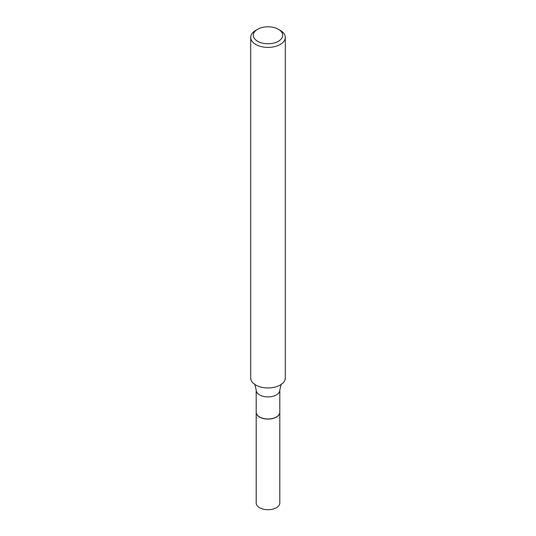 <?xml version="1.0" encoding="UTF-8"?>
<svg xmlns="http://www.w3.org/2000/svg" width="536" height="536" viewBox="0 0 536 536"><rect width="100%" height="100%" fill="white"/><g stroke="black" fill="none" stroke-linecap="round" stroke-linejoin="round"><path stroke-width="0.8" d="M256.188 412.224A11.819 6.821 0 0 0 256.181 412.285L256.181 502.895A11.819 6.821 0 0 0 263.478 509.2A11.819 6.821 0 0 0 276.355 507.719A11.819 6.821 0 0 0 279.819 502.895L279.819 412.285A11.819 6.821 0 0 0 279.812 412.224M256.181 412.285A11.819 6.821 0 0 0 263.478 418.589A11.819 6.821 0 0 0 276.355 417.108A11.819 6.821 0 0 0 279.819 412.285M259.746 417.048L259.645 416.988A11.819 6.821 0 0 0 276.355 416.988A11.819 6.821 0 0 0 279.819 412.171L279.819 390.101A11.819 6.821 0 0 1 272.523 396.399A11.819 6.821 0 0 1 259.645 394.925A11.819 6.821 0 0 1 256.181 390.101L256.181 412.171A11.819 6.821 0 0 0 259.645 416.988L259.746 417.048A11.671 6.74 0 0 0 276.254 417.048A11.671 6.74 0 0 0 276.301 417.021M257.608 41.285A14.7 8.489 0 0 0 278.392 41.285A14.7 8.489 0 0 0 278.392 29.286L280.228 30.344A17.293 9.983 0 0 1 285.293 37.406A17.293 9.983 0 0 1 274.62 46.625A17.293 9.983 0 0 1 255.773 44.461A17.293 9.983 0 0 1 250.707 37.406A17.293 9.983 0 0 1 255.773 30.344L257.608 29.286A14.7 8.489 0 0 0 257.608 41.285M250.707 37.406L250.707 377.987A17.293 9.983 0 0 0 254.225 384.017A17.293 9.983 0 0 0 255.773 385.042A17.293 9.983 0 0 0 281.775 384.017A17.293 9.983 0 0 0 285.293 377.987L285.293 37.406M280.228 30.344L278.392 29.286A14.7 8.489 0 0 0 257.608 29.286M256.181 390.101C255.156 385.324 254.466 383.26 254.111 383.923M279.819 390.101C280.844 385.324 281.534 383.26 281.889 383.923"/></g></svg>
